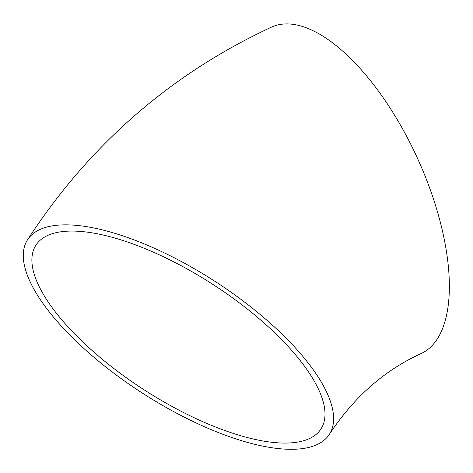<?xml version="1.0" encoding="UTF-8"?>
<svg xmlns="http://www.w3.org/2000/svg" width="473" height="473" viewBox="0 0 473 473"><rect width="100%" height="100%" fill="white"/><g stroke="black" fill="none" stroke-linecap="round" stroke-linejoin="round"><path stroke-width="0.71" d="M106.484 367.545A179.551 66.628 -147.2 0 0 329.35 434.362A179.551 66.628 -147.2 0 0 214.547 281.074A179.551 66.628 -147.2 0 0 27.535 239.787A179.551 66.628 -147.2 0 0 106.484 367.545M329.35 434.362C353.851 397.184 384.407 370.264 421.035 353.609A179.551 78.122 -114.6 0 0 417.269 157.834A179.551 78.122 -114.6 0 0 271.461 27.138C170.44 74.202 89.131 145.087 27.535 239.787M48.607 235.034A169.576 62.927 -147.2 0 0 35.918 245.191A169.576 62.927 -147.2 0 0 144.348 389.965A169.576 62.927 -147.2 0 0 320.972 428.958A169.576 62.927 -147.2 0 0 229.866 295.927A169.576 62.927 -147.2 0 0 48.607 235.034"/></g></svg>
